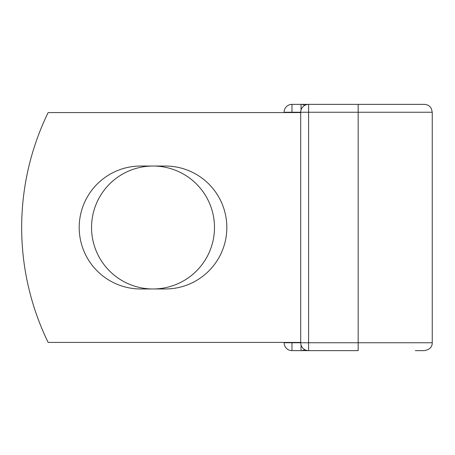 <?xml version="1.0" encoding="UTF-8"?>
<svg xmlns="http://www.w3.org/2000/svg" width="455" height="455" viewBox="0 0 455 455"><rect width="100%" height="100%" fill="white"/><g stroke="black" fill="none" stroke-linecap="round" stroke-linejoin="round"><path stroke-width="0.68" d="M79.204 227.5A61.47 61.47 0 0 0 140.669 288.97L165.364 288.97A61.47 61.47 0 0 0 226.829 227.5A61.47 61.47 0 0 0 165.364 166.03L140.669 166.03A61.47 61.47 0 0 0 79.204 227.5M91.546 227.5A61.47 61.47 0 0 1 153.017 166.03A61.47 61.47 0 0 1 214.487 227.5A61.47 61.47 0 0 1 153.017 288.97A61.47 61.47 0 0 1 91.546 227.5M415.307 104.366L308.592 104.366L308.592 112.249L432.25 112.249L431.448 108.779C429.924 105.964 427.569 104.491 424.367 104.366L358.17 104.366L358.17 350.634L291.974 350.634A7.883 7.883 0 0 1 284.096 342.751L284.096 342.427M284.096 112.573L284.096 112.249A7.883 7.883 0 0 1 291.974 104.366A7.883 7.883 0 0 0 284.096 112.249A7.883 7.883 0 0 1 291.974 104.366L301.039 104.366A7.883 7.883 0 0 1 304.816 105.332A7.883 7.883 0 0 0 301.039 104.366L308.592 104.366A7.883 7.883 0 0 0 300.709 112.249L291.974 112.249L291.974 112.573M415.307 350.634L424.367 350.634C429.662 349.622 432.29 346.994 432.25 342.751L432.25 112.249M291.974 342.427L291.974 342.751L300.709 342.751L300.709 112.249A7.883 7.883 0 0 1 308.592 104.366M300.709 342.427L48.145 342.427A262.683 262.683 0 0 1 48.145 112.573L300.709 112.573M301.039 350.634A7.883 7.883 0 0 0 304.816 349.667A7.883 7.883 0 0 1 301.039 350.634L301.039 345.004M300.709 342.751A7.883 7.883 0 0 0 308.592 350.634L308.592 342.751L300.709 342.751M291.974 104.366A7.883 7.883 0 0 0 284.096 112.249L291.974 112.249L291.974 104.366M291.974 350.634A7.883 7.883 0 0 1 284.096 342.751L291.974 342.751L291.974 350.634M300.709 112.249L308.592 112.249L308.592 342.751L432.25 342.751M301.039 109.996L301.039 104.366"/></g></svg>
